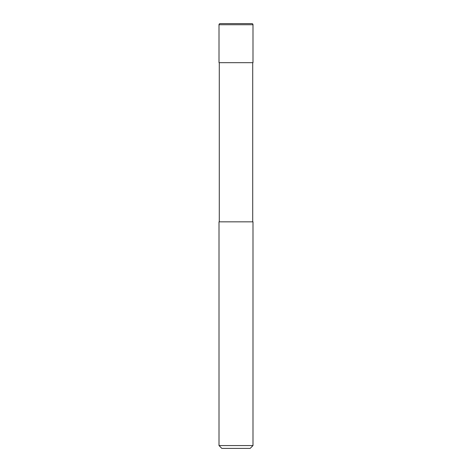 <?xml version="1.0" encoding="UTF-8"?>
<svg xmlns="http://www.w3.org/2000/svg" width="472" height="472" viewBox="0 0 472 472"><rect width="100%" height="100%" fill="white"/><g stroke="black" fill="none" stroke-linecap="round" stroke-linejoin="round"><path stroke-width="0.35" stroke-dasharray="2.36 1.77" d="M252.992 62.682L219.008 62.682M251.859 23.6L220.141 23.6M252.992 221.84L219.008 221.84M236 62.682L252.709 62.682L236 62.682M252.992 445.568L219.008 445.568M250.16 448.4L221.84 448.4M236 221.84L219.291 221.84L236 221.84M252.992 24.733L219.008 24.733"/><path stroke-width="0.71" d="M219.008 24.733A1.133 1.133 0 0 1 220.141 23.6L251.859 23.6A1.133 1.133 0 0 1 252.992 24.733L219.008 24.733L219.008 62.682L252.992 62.682L252.992 24.733M236 445.568L252.992 445.568L252.992 221.84L219.008 221.84L219.008 445.568L236 445.568M219.008 445.568L221.84 448.4L250.16 448.4L252.992 445.568M252.709 221.84L252.709 62.682M219.291 221.84L219.291 62.682"/></g></svg>
